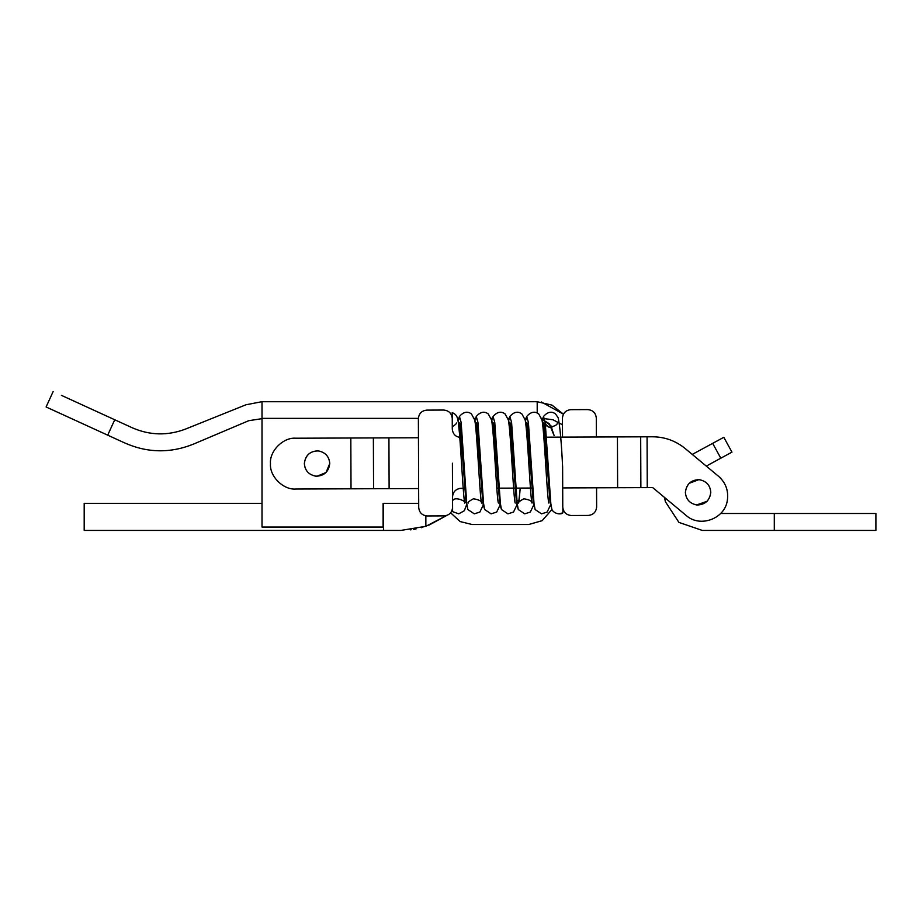 <?xml version="1.0" encoding="UTF-8"?>
<svg xmlns="http://www.w3.org/2000/svg" width="922" height="922" viewBox="0 0 922 922"><rect width="100%" height="100%" fill="white"/><g stroke="black" fill="none" stroke-linecap="round" stroke-linejoin="round"><path stroke-width="1.38" d="M543.842 437.189L652.499 436.786C664.774 436.878 675.676 440.797 685.196 448.541L692.261 454.431L723.828 437.293L731.953 452.149L706.275 466.094L718.584 476.34L685.196 448.541C675.676 440.797 664.774 436.878 652.499 436.786L647.071 436.798L647.256 487.611L652.684 487.588L664.566 497.477L665.384 501.706L678.926 522.405L702.322 530.438L774.296 530.438L774.296 513.496L875.9 513.496L875.9 530.438L774.296 530.438M720.612 513.496L774.296 513.496M562.858 508.264L562.881 512.851L562.858 508.264M545.478 437.189L544.406 425.538L542.297 421.193L544.406 425.538L545.478 437.189M317.053 476.236L326.031 472.525L329.753 463.536C329.108 456.286 325.132 452.057 317.825 450.858C309.827 451.25 305.332 455.48 304.352 463.536C304.859 470.427 308.593 474.623 315.555 476.155L316.35 476.225M315.555 476.155C323.876 476.178 328.612 471.972 329.753 463.536M317.825 450.858L317.007 450.835M562.432 418.162C562.95 413.056 565.762 410.221 570.868 409.656L587.81 409.599C592.915 410.117 595.75 412.929 596.303 418.035L596.373 436.993L596.303 418.035C595.75 412.929 592.915 410.117 587.81 409.599L570.868 409.656C565.762 410.221 562.95 413.056 562.432 418.162L562.512 437.212M596.569 487.796L596.638 506.939C596.119 512.044 593.307 514.879 588.201 515.444L571.271 515.502C566.166 514.983 563.33 512.171 562.766 507.065C563.33 512.171 566.166 514.983 571.271 515.502L588.201 515.444C593.307 514.879 596.119 512.044 596.638 506.939L596.569 487.796M452.241 418.3L452.229 412.595C458.13 415.407 457.854 417.712 459.479 433.467C461.265 455.952 463.547 500.6 464.769 503.078C467.028 501.372 453.808 495.667 452.564 501.095L452.529 493.42M452.414 463.27L452.541 496.808C453.059 491.703 455.871 488.867 460.977 488.314L464.734 488.291M466.555 504.841L464.331 510.742L458.776 513.831L452.598 511.629L452.575 505.06M562.766 507.077L562.616 467.189M562.743 499.655L562.72 493.258M452.529 493.477L452.414 463.201M557.222 423.037L557.245 422.944C557.556 424.835 554.837 426.264 549.097 427.255C545.006 425.054 543.254 423.613 543.853 422.944L549.927 500.416L551.137 506.132L549.927 500.416L544.314 425.538L542.205 421.193L544.314 425.538L549.973 501.211L551.921 509.543L550.814 503.504L545.213 422.426L543.507 416.479L542.724 419.879L543.507 416.479C547.576 411.834 551.587 410.993 555.517 413.943L558.133 417.678C559.977 426.079 561.475 442.606 562.627 467.247M527.038 422.944L533.112 500.416L534.322 506.132L533.112 500.416L527.499 425.538L525.402 421.193L527.499 425.538L533.147 501.084L535.106 509.543L534.011 503.504L528.398 422.426L526.692 416.479L525.92 419.879L526.692 416.479C530.761 411.834 534.772 410.993 538.702 413.943L541.975 419.936C544.36 430.678 547.126 499.033 548.844 503.078L548.809 502.986M520.227 488.176L519.098 500.473L516.297 500.416L510.696 425.538L508.587 421.193L510.696 425.538L516.769 504.369L518.291 509.543L517.196 503.504L511.583 422.426L509.878 416.479L509.105 419.879L509.878 416.479C513.946 411.834 517.957 410.993 521.887 413.943L525.16 419.936C527.545 430.678 530.311 499.033 532.029 503.078C532.34 501.188 529.62 499.759 523.88 498.767C519.778 500.969 518.037 502.409 518.625 503.078L520.227 488.176L519.098 500.473L516.297 500.416L510.223 422.944M493.408 422.944L499.482 500.416L500.692 506.132L499.482 500.416L493.881 425.538L491.772 421.193L493.881 425.538L498.007 483.577L499.966 504.426L501.476 509.543L500.381 503.504L494.768 422.426L493.063 416.479L492.29 419.879L493.063 416.479C497.142 411.834 501.142 410.993 505.072 413.943L508.345 419.936C510.73 430.678 513.496 499.033 515.214 503.078L515.179 502.986M478.253 425.411L476.593 422.944L482.667 500.416L483.877 506.132L482.667 500.416L477.066 425.538L474.957 421.193L477.066 425.538L483.14 504.38L484.661 509.543L483.566 503.504L477.965 422.426L476.248 416.479L475.475 419.879L476.248 416.479C480.327 411.834 484.327 410.993 488.257 413.943L491.53 419.936C493.915 430.678 496.681 499.033 498.399 503.078L498.364 502.986M467.062 506.132L465.852 500.416L460.251 425.538L458.142 421.181L460.251 425.538L465.852 500.416L467.062 506.132M458.073 420.789L459.444 416.479L461.15 422.426L466.751 503.504L467.846 509.543L466.751 503.504L461.15 422.426L459.444 416.479L458.66 419.879L459.444 416.479C463.512 411.834 467.512 410.993 471.442 413.943L474.715 419.936C477.1 430.678 479.866 499.033 481.584 503.078C481.895 501.188 479.175 499.759 473.435 498.767C469.344 500.969 467.592 502.409 468.18 503.078M696.583 504.945L697.355 505.014L696.583 504.945C704.904 504.968 709.64 500.761 710.781 492.325C710.136 485.076 706.171 480.846 698.864 479.647C690.855 480.039 686.36 484.269 685.38 492.325C685.899 499.217 689.633 503.412 696.583 504.945L707.082 501.291M698.864 479.647L689.08 483.37M418.381 418.369L262.009 418.369L262.009 401.727L537.203 401.727L551.978 405.115L563.423 414.162L541.375 401.98M562.466 424.754L553.016 419.775L541.525 418.277M262.009 418.369L262.009 527.05L383.091 527.05L383.091 503.343L418.703 503.343L383.517 503.343L383.517 530.438L84.19 530.438L84.19 503.343L262.009 503.343M245.944 404.781L261.733 401.727L245.944 404.781L185.668 429.018C167.804 435.841 150.09 435.472 132.526 427.9L61.394 395.342L114.743 419.764L107.701 435.161L46.1 406.971L124.216 442.721C147.094 452.99 170.167 453.463 193.436 444.127L248.79 420.674L262.009 418.657M124.216 442.721C147.094 452.99 170.167 453.463 193.436 444.127M562.789 512.851C561.602 514.683 554.26 514.28 551.921 509.543L542.136 520.688L528.732 524.503L472.006 524.503L460.124 521.552L450.628 512.828L460.124 521.552L472.006 524.503L528.732 524.503L542.136 520.688L551.909 509.52L550.814 503.504L545.213 422.426L543.507 416.479L542.136 420.801M524.837 418.657L525.828 418.657M554.134 435.599L550.872 425.595L541.825 419.303L549.178 423.624L554.134 435.599M425.86 515.847L425.86 526.301L400.828 530.438L383.517 530.438M422.887 527.246L421.331 527.684M428.799 525.24L446.721 515.479L425.86 526.301M410.348 529.85L411.097 529.758M413.529 529.389L415.787 528.986M414.105 529.297L416.041 528.928M304.352 463.593C305.021 470.842 309.008 475.049 316.327 476.225C324.325 475.798 328.797 471.557 329.753 463.489C329.212 456.609 325.466 452.425 318.505 450.927C310.172 450.927 305.459 455.157 304.352 463.593C305.021 470.842 309.008 475.049 316.327 476.225L316.419 476.225M329.753 463.489C329.212 456.609 325.466 452.425 318.505 450.927M389.119 488.672L295.974 489.017C283.411 490.204 269.385 476.294 270.48 463.72C269.293 451.158 283.215 437.132 295.789 438.215L388.923 437.869L389.119 488.672L418.646 488.556M418.45 437.754L388.923 437.869M548.786 488.072L547.23 488.072M531.982 488.13L513.612 488.199M498.364 488.257L496.797 488.268M481.561 488.326L479.993 488.326M464.746 488.383L459.744 488.406M351.017 488.81L350.821 438.008M685.38 492.383C686.049 499.632 690.048 503.838 697.355 505.014C705.353 504.588 709.836 500.346 710.781 492.279C710.251 485.398 706.494 481.215 699.533 479.717C691.212 479.717 686.498 483.946 685.38 492.383C686.049 499.632 690.048 503.838 697.355 505.014L697.447 505.014M710.781 492.279C710.251 485.398 706.494 481.215 699.533 479.717M461.346 437.501L460.793 437.501C455.675 436.982 452.84 434.17 452.287 429.064L452.253 418.484C451.688 413.379 448.853 410.567 443.747 410.048L426.817 410.117C421.711 410.67 418.899 413.505 418.381 418.611L418.715 507.515C419.268 512.62 422.103 515.433 427.209 515.951L444.15 515.894C449.256 515.329 452.068 512.505 452.587 507.388L452.541 496.808M640.675 436.821L640.871 487.634L617.625 487.715L617.429 436.913M686.072 515.386C699.959 528.076 725.026 518.844 727.366 500.185C728.657 490.688 725.729 482.736 718.584 476.34C725.729 482.736 728.657 490.688 727.366 500.185C725.026 518.844 699.959 528.076 686.072 515.386L652.684 487.588M640.871 487.634L647.256 487.611M479.982 488.234L481.549 488.234M496.797 488.176L515.168 488.107M515.917 488.107L531.971 488.038M547.219 487.98L548.786 487.98M562.697 487.922L617.625 487.715M476.616 437.443L478.149 437.443M493.42 437.385L494.964 437.374M510.223 437.316L511.768 437.316M527.038 437.259L528.583 437.247M444.15 515.894C449.256 515.329 452.068 512.505 452.587 507.388M418.715 507.515C419.268 512.62 422.103 515.433 427.209 515.951M426.817 410.117C421.711 410.67 418.899 413.505 418.381 418.611M452.253 418.484C451.688 413.379 448.853 410.567 443.747 410.048M720.797 458.211L712.671 443.355M550.618 504.83L547.103 512.079L541.56 513.842L535.106 509.543L534.011 503.504L528.398 422.426L526.692 416.479L525.321 420.801M533.803 504.83L530.288 512.079L524.745 513.842L518.291 509.543L517.196 503.504L511.583 422.426L509.878 416.479L508.518 420.801M516.988 504.83L513.485 512.079L507.93 513.842L501.476 509.543L500.381 503.504L494.768 422.426L493.063 416.479L491.703 420.801M500.173 504.83L496.67 512.079L491.115 513.842L484.661 509.543L483.566 503.504L477.965 422.426L476.248 416.479L474.888 420.801M537.203 401.727L537.203 412.975M526.162 418.369L524.745 418.369M509.347 418.369L507.93 418.369M492.532 418.369L491.115 418.369M475.717 418.369L474.3 418.369M458.902 418.369L457.485 418.369M373.571 488.729L373.375 437.927M558.997 513.865L562.881 512.851M551.955 427.289L549.178 427.255L543.934 422.944M541.917 419.337L542.263 420.997M524.918 418.657L525.448 420.997M542.493 419.51L542.228 420.801M525.909 418.657L525.413 420.801M459.778 422.944L463.063 463.121M467.846 509.543L474.3 513.842L479.855 512.079L483.358 504.83M452.276 426.932C455.514 424.65 456.874 423.325 456.367 422.944M53.142 391.562L46.1 406.971"/></g></svg>

